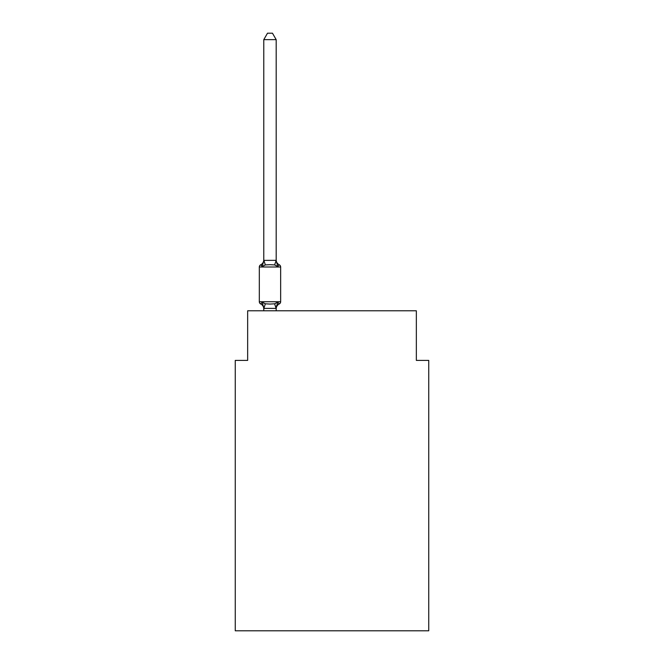 <?xml version="1.0" encoding="UTF-8"?>
<svg xmlns="http://www.w3.org/2000/svg" width="664" height="664" viewBox="0 0 664 664"><rect width="100%" height="100%" fill="white"/><g stroke="black" fill="none" stroke-linecap="round" stroke-linejoin="round"><path stroke-width="1" d="M428.745 630.8L428.745 360.403L416.345 360.403L416.345 310.793L247.655 310.793L247.655 360.403L235.255 360.403L235.255 630.8L428.745 630.8M276.183 308.876A5.461 5.461 0 0 1 279.253 303.963L277.735 302.22L276.083 308.395L263.882 308.395L262.23 302.22L260.711 303.963A2.482 2.482 0 0 1 259.317 301.738A2.482 2.482 0 0 0 260.711 303.963L262.23 302.22L260.711 303.963A2.482 2.482 0 0 1 259.317 301.738A2.482 2.482 0 0 0 260.711 303.963L262.23 302.22L260.711 303.963A2.482 2.482 0 0 1 259.317 301.738A2.482 2.482 0 0 0 260.711 303.963L262.23 302.22L260.711 303.963A2.482 2.482 0 0 1 259.317 301.738A2.482 2.482 0 0 0 260.711 303.963L262.23 302.22L260.711 303.963A2.482 2.482 0 0 1 259.317 301.738A2.482 2.482 0 0 0 260.711 303.963L262.23 302.22L260.711 303.963A2.482 2.482 0 0 1 259.317 301.738A2.482 2.482 0 0 0 260.711 303.963L262.23 302.22L260.711 303.963A2.482 2.482 0 0 1 259.317 301.738A2.482 2.482 0 0 0 260.711 303.963L262.23 302.22L260.711 303.963A2.482 2.482 0 0 1 259.317 301.738A2.482 2.482 0 0 0 260.711 303.963L262.23 302.22L260.711 303.963A2.482 2.482 0 0 1 259.317 301.738A2.482 2.482 0 0 0 260.711 303.963L262.23 302.22L260.711 303.963A2.482 2.482 0 0 1 259.317 301.738A2.482 2.482 0 0 0 260.711 303.963L262.23 302.22L260.711 303.963A2.482 2.482 0 0 1 259.317 301.738A2.482 2.482 0 0 0 260.711 303.963L262.23 302.22L265.326 303.813L269.982 304.062L274.639 303.813L277.735 302.22L279.253 303.963A2.482 2.482 0 0 0 280.648 301.738L280.648 267.003A2.482 2.482 0 0 0 279.253 264.778L277.735 266.521L279.253 264.778L277.735 266.521L279.253 264.778L277.735 266.521L279.253 264.778L277.735 266.521L279.253 264.778L277.735 266.521L279.253 264.778L277.735 266.521L279.253 264.778L277.735 266.521L279.253 264.778L277.735 266.521L274.639 264.928L269.982 264.679L265.326 264.928L262.23 266.521L260.711 264.778A2.482 2.482 0 0 0 259.317 267.003A2.482 2.482 0 0 1 260.711 264.778L261.417 265.119L260.711 264.778A2.482 2.482 0 0 0 259.317 267.003A2.482 2.482 0 0 1 260.711 264.778A2.482 2.482 0 0 0 259.317 267.003A2.482 2.482 0 0 1 260.711 264.778L261.417 265.119L260.711 264.778A2.482 2.482 0 0 0 259.317 267.003A2.482 2.482 0 0 1 260.711 264.778A2.482 2.482 0 0 0 259.317 267.003A2.482 2.482 0 0 1 260.711 264.778L261.417 265.119L260.711 264.778A2.482 2.482 0 0 0 259.317 267.003A2.482 2.482 0 0 1 260.711 264.778A2.482 2.482 0 0 0 259.317 267.003A2.482 2.482 0 0 1 260.711 264.778L261.417 265.119L260.711 264.778A2.482 2.482 0 0 0 259.317 267.003A2.482 2.482 0 0 1 260.711 264.778A2.482 2.482 0 0 0 259.317 267.003A2.482 2.482 0 0 1 260.711 264.778L261.417 265.119L260.711 264.778A2.482 2.482 0 0 0 259.317 267.003A2.482 2.482 0 0 1 260.711 264.778A2.482 2.482 0 0 0 259.317 267.003A2.482 2.482 0 0 1 260.711 264.778L262.23 266.521L260.711 264.778A5.461 5.461 0 0 0 263.782 259.865M276.183 39.649L263.782 39.649L267.501 33.2L272.464 33.2L276.183 39.649L276.183 260.603L277.735 266.521M263.782 308.137L263.782 308.876A5.461 5.461 0 0 0 260.711 303.963M276.183 308.137L276.763 305.224M276.183 260.379L274.639 264.928M263.782 39.649L263.782 260.603L262.23 266.521L260.711 264.778M280.648 267.003L259.317 267.003L259.317 301.738L280.648 301.738M263.782 260.379L276.083 260.346M276.183 310.793L276.183 308.362M263.782 310.793L263.782 308.362M276.183 259.865A5.461 5.461 0 0 0 279.253 264.778M265.326 303.813L263.882 308.395M274.639 303.813L276.083 308.395M263.882 260.346L265.326 264.928"/></g></svg>
